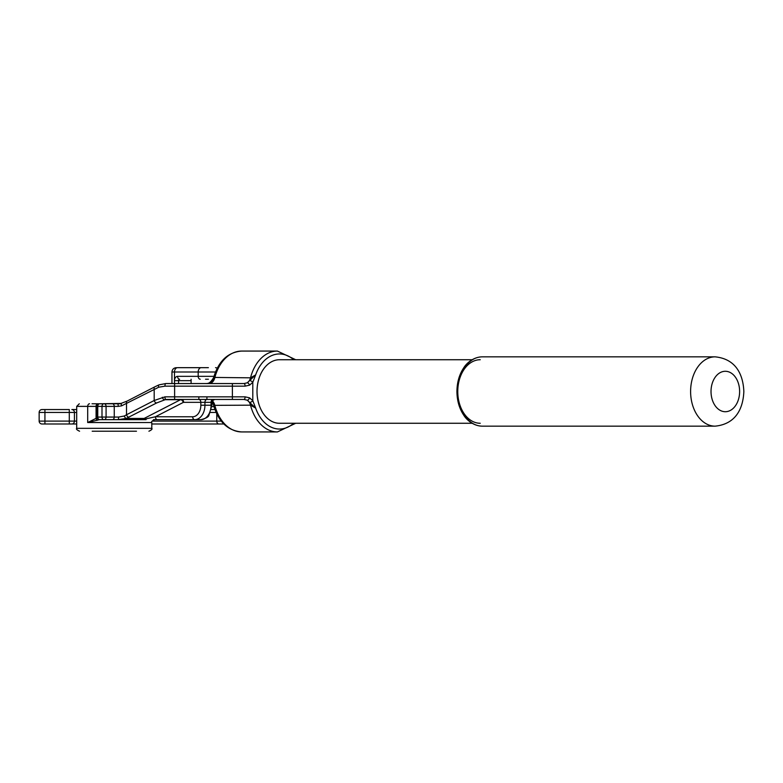<?xml version="1.0" encoding="UTF-8"?>
<svg xmlns="http://www.w3.org/2000/svg" width="783" height="783" viewBox="0 0 783 783"><rect width="100%" height="100%" fill="white"/><g stroke="black" fill="none" stroke-linecap="round" stroke-linejoin="round"><path stroke-width="1.17" d="M480.243 423.27A31.77 22.462 -90 0 1 457.771 391.5A31.77 22.462 -90 0 1 480.243 359.73M136.477 431.218L92.188 431.218M472.1 423.27L279.472 423.27A31.77 22.462 -90 0 1 257.01 391.5A31.77 22.462 -90 0 1 279.472 359.73L472.1 359.73M208.395 379.226L205.537 379.226M71.86 409.548L76.695 409.548L71.86 409.548A2.887 2.564 -90 0 1 74.434 412.445L74.434 421.107L76.695 421.107M76.695 412.445L69.296 412.445L69.296 423.995L76.695 423.995L42.037 423.995A2.887 2.887 0 0 1 39.15 421.107L74.434 421.107A2.887 2.564 -90 0 1 71.86 423.995M223.84 423.995L151.794 423.995M215.491 372.003L174.501 372.003A4.336 3.063 -90 0 1 177.565 367.667L208.395 367.667M167.366 423.995L165.311 423.995M44.925 409.548L44.925 412.445L39.15 412.445A2.887 2.887 0 0 1 42.037 409.548L69.296 409.548L69.296 412.445L44.925 412.445L44.925 423.995M211.4 409.548L214.934 409.548M211.899 403.774L213.074 403.774L211.899 403.774M205.537 423.995L220.415 423.995M39.15 412.445L39.15 421.107M177.565 367.667L201.251 367.667A4.336 3.063 -90 0 0 198.187 372.003L198.187 376.339L213.984 376.339M164.949 396.844A2.603 0.871 90 0 0 165.81 399.447L174.619 399.447L174.619 386.156L164.949 386.156L158.695 387.223L126.503 403.392L126.503 414.765L154.192 400.505L164.949 396.844L245.108 396.844L249.562 397.833L252.801 400.69L255.659 408.109L247.262 400.201L243.963 399.447L165.81 399.447L156.659 402.951L126.19 418.445L118.067 419.659L103.836 419.659L139.237 419.659L118.067 419.659A2.603 0.529 90 0 0 118.595 417.065L124.36 415.998L126.503 414.765A2.603 1.723 62.8 0 0 128.97 417.202M293.625 423.27A37.545 26.553 -90 0 1 255.659 408.109L250.521 405.173L213.896 405.349L211.919 402.022M159.497 384.776L165.81 383.553L243.963 383.553L247.262 382.799L255.659 374.891L252.801 382.31L249.562 385.167L245.108 386.156A2.603 1.145 -90 0 0 243.963 383.553M99.519 419.659A2.603 2.603 0 0 1 96.916 417.065L101.996 417.065A2.603 1.84 90 0 0 103.836 419.659L99.402 419.678L87.696 422.546L96.074 418.357L96.916 417.104L96.916 406.377A2.603 2.603 0 0 1 99.519 403.774L121.267 403.431M200.839 419.659C206.076 418.367 208.787 416.83 208.983 415.049L211.899 405.222L211.058 405.222L211.058 402.335L204.931 402.335L204.931 405.222L211.058 405.222A14.446 10.208 -90 0 1 200.839 419.659L153.488 419.659M170.89 419.659L153.537 419.659M146.108 419.659L139.237 419.659L145.462 418.964A2.887 0.989 90 0 0 146.108 419.659M121.541 405.868L118.233 406.377A2.603 0.646 -90 0 0 117.597 403.774L121.159 403.372L121.541 405.868L126.503 403.392A2.603 1.723 -117.2 0 1 127.149 401.072L154.838 386.822A2.603 1.723 -117.2 0 0 154.192 389.131L154.192 400.505A2.603 1.723 62.8 0 0 156.659 402.951M120.827 403.774L98.942 403.774M92.022 403.774L99.519 403.774M129.557 431.218L113.838 431.218M107.662 431.218L98.364 431.218M136.301 431.218L130.135 431.218M209.012 383.553A8.662 6.127 -90 0 0 214.787 377.827A40.432 28.589 -90 0 1 241.693 351.068C227.97 352.184 218.633 360.973 213.681 377.426L250.521 377.827L255.659 374.891A37.545 26.553 -90 0 1 293.625 359.73M213.896 405.349A8.662 8.084 90 0 0 211.929 401.953M213.896 377.651A8.662 8.084 -90 0 1 206.232 383.553C208.689 383.934 211.165 381.889 213.681 377.426M124.36 415.998A2.603 1.135 68.7 0 0 126.19 418.445L144.131 418.445A2.887 1.918 -117.2 0 1 145.462 418.964L155.386 416.771A2.887 2.046 90 0 0 157.422 419.659M99.598 419.659A2.603 1.84 90 0 1 97.767 417.065L97.767 406.377L96.074 406.377L96.074 418.357A2.603 1.772 69.1 0 0 97.17 420.344M96.916 417.104A2.603 2.584 -0 0 0 99.402 419.678M162.335 397.265A2.603 1.047 69.3 0 0 164.068 399.702L180.53 399.702A4.336 3.063 90 0 1 181.578 399.447A2.887 2.046 -90 0 1 183.623 402.335A1.449 1.018 -90 0 0 183.271 402.423L155.386 416.771L192.677 416.771A11.549 8.173 -90 0 0 200.839 405.222L200.839 402.335L183.623 402.335M198.853 396.844L198.853 399.447M206.918 396.844L206.918 399.447M245.108 396.844A2.603 1.145 90 0 1 243.963 399.447M249.562 397.833A2.603 1.409 118.9 0 1 247.262 400.201A8.662 6.127 90 0 1 250.521 405.173A40.432 28.589 -90 0 0 277.436 431.932L241.693 431.932A40.432 28.589 -90 0 1 214.787 405.173A8.662 6.127 90 0 0 212.33 400.818M249.757 380.597A2.603 1.214 -148 0 1 252.801 382.31L252.801 400.69A2.603 1.214 148 0 1 249.757 402.403M249.562 385.167A2.603 1.409 -118.9 0 0 247.262 382.799A8.662 6.127 -90 0 0 250.521 377.827A40.432 28.589 -90 0 1 277.436 351.068L241.693 351.068M164.949 386.156A2.603 0.871 -90 0 1 165.81 383.553L159.106 384.825L154.838 386.822M158.695 387.223A2.603 1.351 -113.1 0 1 159.106 384.825M482.279 356.842A34.658 24.508 90 0 0 457.771 391.5A34.658 24.508 90 0 0 482.279 426.158L715.114 426.158A34.658 24.508 -90 0 1 690.606 391.5A34.658 24.508 -90 0 1 715.114 356.842L482.279 356.842C473.01 356.95 466.159 363.801 463.928 367.53C459.337 374.303 457.008 382.29 456.929 391.5C457.008 400.71 459.337 408.697 463.928 415.47C466.159 419.199 473.01 426.05 482.279 426.158M151.794 428.33L151.794 422.546L87.696 422.546L87.696 406.377L76.695 406.377L76.695 428.33L151.794 428.33C152.528 429.025 151.569 429.994 148.907 431.218M711.023 391.5A20.221 14.3 -90 0 1 725.322 371.279A20.221 14.3 -90 0 1 739.622 391.5A20.221 14.3 -90 0 1 725.322 411.721A20.221 14.3 -90 0 1 711.023 391.5M200.233 379.226A2.887 2.046 -90 0 1 198.187 376.339L177.565 376.339A4.336 3.063 90 0 0 174.501 380.665L174.501 383.553M152.186 421.107L221.276 421.107M223.644 423.799A2.887 2.046 90 0 1 222.901 423.995M216.774 413.884L216.774 421.107A2.887 2.046 -90 0 0 218.819 423.995M216.098 412.445L210.441 412.445M171.957 383.553L171.957 372.003L174.501 372.003L174.501 380.665L178.583 380.665L178.583 383.553M191.101 380.665L178.583 380.665A1.449 1.018 90 0 1 179.601 379.226A2.887 2.046 -90 0 1 177.565 376.339M217.165 368.323A4.336 3.063 -90 0 0 215.55 367.667M211.85 406.661L213.984 406.661M139.237 419.659A20.221 14.3 -90 0 0 144.131 418.445L180.53 399.702A2.887 1.918 -117.2 0 1 183.271 402.423M245.108 386.156L174.619 386.156L174.619 383.553M232.385 399.447L232.385 383.553M118.233 406.377L97.767 406.377A2.603 1.84 -90 0 1 99.598 403.774M103.836 403.774A2.603 1.84 -90 0 0 101.996 406.377L101.996 417.065L118.595 417.065M112.409 419.659A2.603 1.84 90 0 0 114.249 417.065L114.249 406.377A2.603 1.84 -90 0 0 112.409 403.774M104.237 419.659A2.603 1.84 90 0 0 106.077 417.065L106.077 406.377A2.603 1.84 -90 0 0 104.237 403.774M97.904 403.774A2.603 1.84 -90 0 0 96.074 406.377L87.696 406.377A2.603 1.84 -90 0 1 89.536 403.774M200.839 405.222L204.931 405.222A14.446 10.208 90 0 1 194.713 419.659A2.887 2.046 90 0 1 192.677 416.771M213.093 399.447A2.887 2.046 90 0 0 211.058 402.335L211.899 402.335L211.899 405.222M198.804 399.447A2.887 2.046 -90 0 1 200.839 402.335L204.931 402.335A2.887 2.046 -90 0 1 206.966 399.447M715.114 426.158C736.774 424.014 743.184 407.238 743.85 391.5C743.184 375.762 736.774 358.986 715.114 356.842M171.957 372.003C172.211 369.37 173.66 367.932 176.292 367.667M241.693 431.932C227.775 430.767 218.388 421.792 213.524 405.017M277.436 351.068L295.7 359.73M295.7 423.27L277.436 431.932M211.899 402.335C211.165 401.63 212.134 400.661 214.787 399.447M76.695 428.33C75.961 429.025 76.93 429.994 79.582 431.218M151.794 422.546C151.06 421.851 152.019 420.882 154.682 419.659M127.149 401.072L121.159 403.372M76.695 406.377L79.298 403.774M191.101 379.226L191.101 383.553"/></g></svg>
